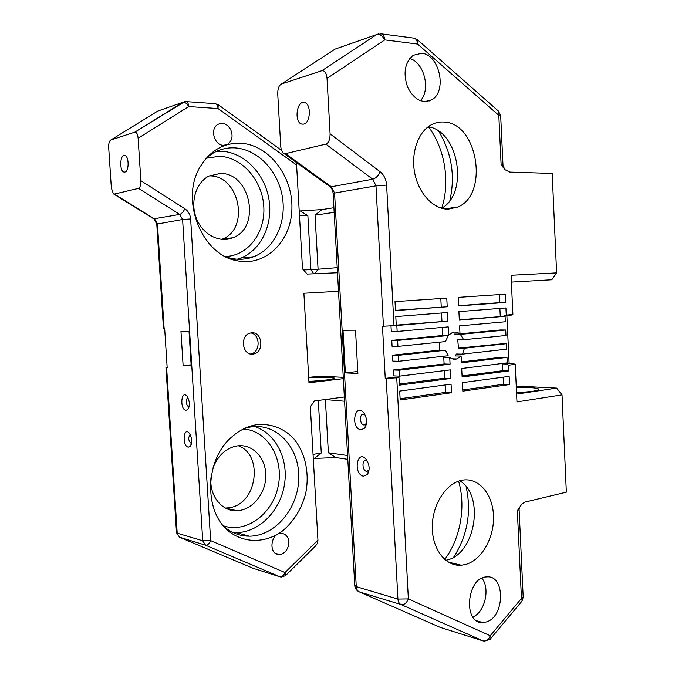 <?xml version="1.0" encoding="UTF-8"?>
<svg xmlns="http://www.w3.org/2000/svg" width="675" height="675" viewBox="0 0 675 675"><rect width="100%" height="100%" fill="white"/><g stroke="black" fill="none" stroke-linecap="round" stroke-linejoin="round"><path stroke-width="1.01" d="M238.343 445.762C263.697 454.84 257.175 503.609 229.863 507.634L225.501 508.081M347.794 459.329L335.779 457.54L313.293 458.477M299.219 211.005L321.95 209.571L333.914 207.706M167.138 367.208L165.949 367.529L167.172 367.656L164.675 328.607L163.46 328.573M185.785 101.588L186.317 101.621C187.684 102.128 188.494 103.781 188.755 106.557C186.857 103.435 184.933 102.001 182.993 102.254L157.756 111.08L110.801 140.029C109.274 140.948 108.574 143.463 108.692 147.572L111.358 187.996L113.383 193.818L114.37 194.071L138.518 188.367C140.181 187.54 140.965 184.984 140.864 180.689L138.122 138.248C137.683 134.072 136.612 132.03 134.916 132.106L184.646 101.68M252.627 568.148L279.931 576.796C281.939 577.074 283.635 575.657 285.019 572.543L285.398 575.741L281.112 577.066L279.931 576.796L205.521 545.172L202.736 540.793L210.659 540.608C209.166 543.864 207.453 545.383 205.521 545.172L179.55 537.216L176.512 532.735L179.938 537.401L253.547 568.468M176.496 532.583L165.949 367.529M166.624 367.63L177.204 533.174L202.736 540.793L182.604 219.485L190.637 218.953L210.659 540.608L285.019 572.543L317.942 540.135L317.689 543.071L315.427 546.1L285.837 575.303M110.801 140.029L134.873 132.123M124.951 172.057C129.254 171.374 129.119 156.043 124.791 155.41C119.939 153.832 119.213 171.273 124.073 172.066L124.951 172.057M209.233 175.897L209.562 175.897C239.768 175.23 250.104 229.348 222.024 239.195L221.569 239.38M185.946 410.29C179.575 409.548 181.102 389.247 187.026 396.208C189.861 401.119 190.072 405.599 187.658 409.641L185.946 410.29M183.119 365.597L180.959 331.298L189.025 331.248L191.202 365.96L183.119 365.597L191.126 364.804M188.266 447.154C181.988 446.116 183.33 426.271 189.236 433.088C192.139 437.957 192.426 442.429 190.088 446.496L188.266 447.154M218.244 104.701L218.042 108.54C217.789 105.815 216.97 104.195 215.578 103.688L186.317 101.621L182.993 102.254L134.916 132.106M281.618 150.398L218.346 104.768L215.047 103.646M296.114 162.262L296.595 164.978L218.042 108.54L188.755 106.557L138.122 138.248M250.543 353.97L251.218 353.835C260.651 351.97 260.272 334.15 250.762 332.944M251.564 332.834L250.087 333.104C239.625 335.509 242.283 355.708 252.83 354.105L253.986 353.902C264.541 351.751 262.229 331.45 251.564 332.834M317.942 540.135L310.357 406.907L314.373 400.975L344.36 396.976M338.521 291.262L303.893 293.245L308.99 382.776L343.347 378.65M296.595 164.978L302.51 268.836L307.184 274.075L337.5 272.742M230.538 129.296C227.053 123.82 222.826 122.192 217.856 124.428C209.655 128.697 214.245 145.488 223.518 145.319L227.559 144.366C232.293 140.83 233.288 135.81 230.538 129.296M287.398 537.081C285.888 534.676 283.821 533.452 281.197 533.41C270.413 532.963 268.253 554.732 279.138 554.394C286.166 554.884 291.6 543.4 287.398 537.081M240.258 143.21C268.861 144.416 293.068 176.411 291.912 208.811C291.305 241.287 265.494 266.887 237.001 260.719C202.103 255.251 179.575 199.901 200.264 166.666C210.077 150.711 223.408 142.889 240.258 143.21M257.032 424.651C270.515 423.36 283.247 428.119 292.975 437.797C305.151 451.744 309.909 473.116 305.615 493.72C301.379 509.372 293.431 521.977 281.787 531.537C265.975 542.641 246.333 543.485 231.019 532.904C203.318 514.35 204.069 459.456 232.343 436.489C239.937 429.916 248.164 425.976 257.032 424.651M190.342 434.818C187.928 437.434 188.165 440.269 191.033 443.306L191.506 443.281M188.123 397.988C185.448 397.676 185.988 406.274 188.654 406.502L189.127 406.468M334.167 212.33L315.048 215.207L318.077 269.224L337.222 267.637M321.95 209.571L315.048 215.207M303.497 269.941L310.922 269.637L307.876 215.679L300.426 211.005M307.876 215.679L299.481 215.705M314.828 273.738L318.077 269.224L310.922 269.637L313.748 273.788M323.114 399.811L325.401 399.71L328.379 452.748L347.583 455.515M328.379 452.748L335.779 457.54M314.474 458.274L321.275 453.001L318.313 400.444M313.065 454.402L321.275 453.001M343.271 377.317L319.739 376.135L308.686 377.418M308.905 381.392C324.92 380.498 333.366 379.375 334.235 378.025C331.374 377.021 322.869 376.962 308.711 377.84M344.587 401.228L325.223 399.524M226.167 256.93L231.297 258.373C239.093 259.985 246.578 259.419 253.749 256.694C274.624 248.67 286.833 222.21 282.293 196.357C277.923 170.497 257.2 148.804 234.377 147.85C227.078 147.563 220.177 149.209 213.671 152.778L206.871 157.52M220.362 173.416C250.813 172.792 261.217 227.745 232.917 237.71C219.729 243.337 202.821 234.748 196.459 218.54C189.937 202.416 195.818 182.663 208.912 176.057L220.362 173.416M224.581 527.082L226.547 528.626C233.457 533.647 241.043 536.161 249.286 536.178C275.341 536.203 298.536 507.878 298.789 477.925C299.514 447.93 277.197 422.989 251.083 426.87L244.898 428.271M212.996 468.028C217.831 455.541 225.796 448.183 236.891 445.939L237.735 445.829C253.024 443.897 266.195 458.468 265.823 476.137C265.714 493.779 252.113 510.359 236.841 510.722C221.932 511.616 209.199 495.728 210.971 477.706M506.9 315.917L509.119 363.091L512.139 363.175L505.533 363.994L508.621 365.175L515.227 364.348L516.974 401.895L562.03 394.858L566.35 492.168L525.074 502.065L521.893 504.006L517.345 510.713L519.1 509.524L519.48 507.085M504.689 169.307L503.002 165.316L501.137 164.869L505.102 169.729L509.735 172.083L552.201 173.441L556.613 272.886L511.068 275.265L512.899 314.508L506.267 315.065L503.28 316.229L509.912 315.664L512.899 314.508M461.388 361.935L501.719 357.176L507.009 357.396L461.43 362.804L461.093 356.062L456.832 358.94C454.326 359.648 451.955 359.117 449.736 357.353L450.073 364.154L399.187 370.195L399.499 376.144L450.36 369.875L450.782 378.456L399.398 385.13L399.009 377.696L385.248 378.397L382.48 326.278L396.276 325.544L395.803 316.575L447.5 312.517L447.93 321.14L396.841 325.493L397.153 331.467L448.217 326.886L448.622 335.146L452.596 332.429C455.237 331.627 457.709 332.168 460.013 334.058L459.608 325.865L505.33 321.764L505.077 316.271L459.329 320.169L458.907 311.622L505.929 307.935L506.267 315.065M378.506 33.919L376.642 34.585L321.874 70.715C324.734 70.419 326.447 72.976 327.038 78.393L330.092 133.836C330.109 139.463 328.691 142.889 325.848 144.113L285.466 153.647L283.407 153.107C281.88 151.748 280.986 149.403 280.733 146.062L277.737 94.011C277.687 88.695 278.927 85.354 281.467 83.978L335.154 49.081L376.734 34.552C379.856 34.028 382.531 35.809 384.75 39.901C384.472 36.627 383.349 34.611 381.367 33.868L380.363 33.758M386.21 378.447L397.921 599.079C398.14 601.805 399.178 603.627 401.034 604.555C404.139 605.028 406.578 603.146 408.358 598.919L397.921 599.079L356.265 586.642L334.581 193.05L333.129 193.463L354.772 585.723C355.025 588.305 356.265 590.228 358.493 591.477L359.328 591.891C357.505 590.988 356.484 589.241 356.265 586.642L354.746 585.326M440.902 627.59L439.552 627.083M484.372 641.183L490.05 639.352C491.147 638.862 491.214 637.656 490.244 635.74C488.632 639.731 486.245 641.452 483.081 640.904L440.218 627.379L359.328 591.891L401.034 604.555L483.081 640.904M519.117 509.87L523.184 596.852L521.454 598.447C522.374 600.353 522.264 601.577 521.125 602.142L490.902 638.339M321.781 70.74L281.467 83.978M303.742 124.099L301.801 124.107C293.853 122.479 296.688 99.858 304.577 102.524C311.403 103.823 310.635 122.867 303.742 124.099M448.124 209.174C433.73 209.275 419.057 194.122 414.88 173.922C410.602 153.765 417.757 132.308 430.912 125.002C434.995 122.723 439.29 121.728 443.804 122.023C477.9 122.681 489.198 194.746 457.701 207.065L448.124 209.174M505.676 302.434L458.62 305.918L458.198 297.354L505.288 294.19L505.676 302.434L499.627 302.636L499.238 294.595M447.213 306.762L395.491 310.584L395.018 301.607L446.782 298.122L447.213 306.762L395.483 310.323M421.681 53.283C439.661 54.413 447.458 91.766 431.603 99.858C422.077 103.925 414.062 99.655 407.557 87.041C402.933 73.119 404.814 62.539 413.201 55.282L421.681 53.283M360.948 429.806L364.618 428.178C367.377 423.748 367.242 418.829 364.222 413.412C355.126 401.119 349.844 428.119 360.948 429.806M343.018 330.269L345.372 372.895L357.885 373.461L355.531 330.185L343.018 330.269M363.479 476.212L367.352 474.576C369.959 470.095 369.681 465.185 366.533 459.827C357.37 447.829 352.578 474.061 363.479 476.212M413.286 38.045L414.197 38.163C416.197 38.897 417.336 40.863 417.597 44.061L417.504 39.774L414.197 38.163L381.367 33.868L376.734 34.552L321.874 70.715M500.69 115.788L498.437 111.08L498.817 115.349L500.698 116.033L502.993 165.147M357.775 371.461L345.372 372.895M428.423 126.748C445.011 148.568 450.377 182.334 441.72 208.153M458.57 481.157C466.138 506.25 460.561 538.456 444.715 559.457M369.073 469.859L366.576 471.31C362.213 470.863 361.623 459.726 366.01 460.637L367.478 461.362M366.491 423.512L363.935 424.972C359.547 424.499 359.235 413.302 363.648 414.29L365.2 415.117M511.388 282.091L551.821 279.754L556.613 272.886M515.227 364.348L512.139 363.175M562.03 394.858L556.656 388.083L516.611 394.082M516.24 386.049L556.656 388.083M516.299 387.416C528.753 387.248 536.169 387.762 538.566 388.952C539.435 389.745 537.123 390.572 531.638 391.416L516.552 392.858M409.742 58.455C424.195 62.378 430.996 89.918 420.382 100.735M481.908 578.239C490.396 588.465 484.912 612.242 472.829 617.034M486.278 621.97L482.76 622.578C462.603 624.122 466.737 576.906 486.692 576.923C505.423 574.661 505.035 616.883 486.278 621.97M508.621 365.175L508.891 370.904L462.122 376.979L461.708 368.483L507.263 362.863L507.009 357.396M399.71 391.07L451.069 384.168L451.499 392.732L400.182 399.971L399.71 391.07M462.409 382.641L509.144 376.363L509.532 384.548L462.822 391.137L462.409 382.641M465.733 564.452L461.337 565.237C445.745 566.663 432.143 549.264 432.295 526.998C432.253 504.765 445.964 483.393 461.565 480.322L462.502 480.144C478.735 477.343 492.809 494.075 493.501 515.818C494.412 537.519 481.849 560.039 465.733 564.452M459.996 333.838L500.437 329.957L505.718 329.999L505.98 335.483L463.717 339.744L457.726 339.719L458.485 348.131L504.098 343.6L506.36 343.71L506.621 349.186L462.468 354.13L464.468 348.216L458.485 348.131M459.304 319.764L505.077 316.271M506.36 343.71L464.468 348.216M508.891 370.904L502.841 370.693L502.521 363.909L505.533 363.994M503.28 316.229L500.268 316.288L499.897 308.407M458.612 305.665L499.627 302.636M505.718 329.999L460.367 334.37L454.03 334.066L460.013 334.058M454.385 334.378L457.726 334.058M461.093 356.062L455.11 355.936L456.486 354.012L462.468 354.13M509.532 384.548L503.483 384.244L503.145 377.173M462.763 389.956L503.483 384.244M462.071 375.95L502.841 370.693M385.248 378.397L393.154 377.418L399.009 377.696M397.153 331.467L391.298 331.493L391.002 325.949M396.276 325.502L396.841 325.493M397.938 346.376L392.082 346.309L391.77 340.386L397.626 340.419L397.938 346.376L445.441 341.592L448.293 335.534L397.626 340.419M398.714 361.277L392.858 361.1L392.546 355.185L398.402 355.32L398.714 361.277L448.149 355.733L445.525 350.249L398.402 355.32M399.499 376.144L393.635 375.874L393.323 369.968L399.187 370.195M460.367 334.37L463.717 339.744M442.825 356.332L443.77 357.21L449.736 357.353M439.349 342.208L439.568 350.156L445.525 350.249M448.622 335.146L442.665 335.146L448.293 335.534M450.073 364.154L444.108 363.977L393.323 369.968M447.93 321.14L396.25 325.114M509.119 363.091L502.521 363.909M441.551 312.981L441.965 321.233M439.568 350.156L392.546 355.185M450.782 378.456L444.825 378.177L399.347 384.05M444.437 370.609L444.825 378.177M451.499 392.732L445.534 392.369L400.115 398.731M445.163 384.961L445.534 392.369M443.77 357.21L444.108 363.977M442.336 335.534L391.77 340.386M442.277 327.417L442.665 335.146M440.826 298.527L441.248 306.948M447.103 209.149L447.365 208.474M449.904 200.399C455.397 175.888 451.668 152.845 438.699 131.262M428.271 126.723C459.076 131.245 468.88 193.657 441.585 208.238M453.727 557.111C467.547 535.334 471.673 511.861 466.104 486.683M459.759 480.777C485.376 495.712 475.116 555.694 445.702 560.284M114.37 194.071L154.626 218.987L157.444 223.864L164.135 328.615M156.777 224.108L182.604 219.485L179.719 214.414L153.79 218.827L113.636 193.97M140.864 180.689L184.882 208.769C188.317 211.132 190.232 214.532 190.637 218.953M184.882 208.769C183.338 211.899 181.617 213.781 179.719 214.414L138.518 188.367M225.307 256.5C248.012 255.943 265.452 232.664 263.807 206.693C262.474 180.731 242.241 157.047 219.324 156.279L206.221 158.245M216.472 151.352L221.366 151.242C243.979 152.137 264.524 173.391 268.861 198.796C273.367 224.184 261.259 250.206 240.578 258.095L237.254 259.2M234.79 259.808L233.997 259.968M223.493 525.85C246.603 533.663 273.012 513.506 278.235 485.924C283.956 458.435 267.46 430.532 243.43 428.971M251.724 425.773C274.025 430.777 288.495 456.933 284.622 483.469C281.002 510.03 259.47 532.626 236.191 532.6L232.875 532.457M325.848 144.113L372.743 179.213L375.992 185.844L383.442 326.27M394.014 325.73L386.623 185.11L375.992 185.844L334.581 193.05L331.391 186.756L285.466 153.647M386.623 185.11C386.176 179.39 384.024 174.952 380.16 171.796L330.092 133.836M283.677 153.301L329.628 186.401L331.391 186.756L372.743 179.213C375.84 178.284 378.304 175.812 380.16 171.796M329.805 186.528C331.678 188.047 332.783 190.358 333.129 193.463L333.129 193.598M517.345 510.713L521.454 598.447L490.244 635.74L408.358 598.919L396.757 377.983M327.038 78.393L384.75 39.901L417.597 44.061L498.817 115.349L501.137 164.869M153.951 218.928L156.777 224.058L163.46 328.59M251.218 353.835L253.986 353.902M191.236 444.42L190.088 446.496M191.514 443.239L191.042 443.315M188.831 407.599L187.658 409.641M189.135 406.443L188.654 406.502M124.073 172.066L124.824 172.083M227.559 144.366L223.973 145.328M279.138 554.394L275.788 553.433M253.749 256.694L240.578 258.095L237.187 259.192M249.286 536.178L236.191 532.6L232.824 532.432M248.847 426.668L250.788 426.912M231.297 258.373L237.001 260.719M226.547 528.626L231.019 532.904M232.917 237.71L222.024 239.195M236.841 510.722L225.939 508.072M522.02 601.087L523.201 597.35M417.504 39.774L498.437 111.08M368.727 470.382L367.352 474.576M366.601 471.31L367.976 471.049M366.103 424.077L364.618 428.178M363.935 424.972L365.259 424.761M538.566 388.952L538.625 389.576M303.294 124.192L301.801 124.107M431.603 99.858L424.744 101.621M482.76 622.578L476.542 620.73M456.832 358.94L452.309 358.83M429.258 100.946L428.355 100.693M457.701 207.065L444.428 208.87M461.337 565.237L448.251 562.056"/></g></svg>
